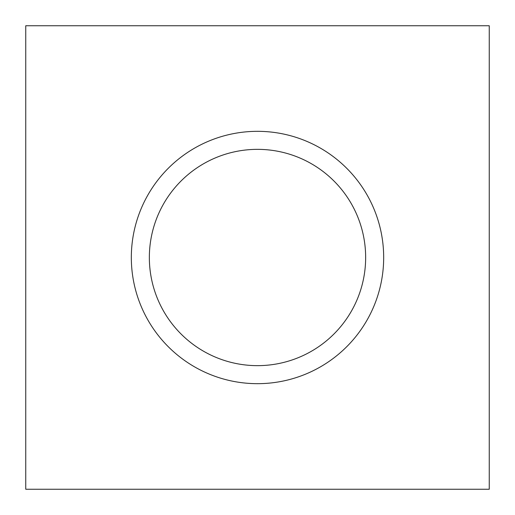 <?xml version="1.0" encoding="UTF-8"?>
<svg xmlns="http://www.w3.org/2000/svg" width="515" height="515" viewBox="0 0 515 515"><rect width="100%" height="100%" fill="white"/><g stroke="black" fill="none" stroke-linecap="round" stroke-linejoin="round"><path stroke-width="0.77" d="M257.5 383.675A126.175 126.175 0 0 1 131.325 257.5A126.175 126.175 0 0 1 257.5 131.325A126.175 126.175 0 0 1 383.675 257.5A126.175 126.175 0 0 1 257.5 383.675M257.5 149.35A108.15 108.15 0 0 0 149.35 257.5A108.15 108.15 0 0 0 257.5 365.65A108.15 108.15 0 0 0 365.65 257.5A108.15 108.15 0 0 0 257.5 149.35M489.25 489.25L489.25 25.75L25.75 25.75L25.75 489.25L489.25 489.25"/></g></svg>
